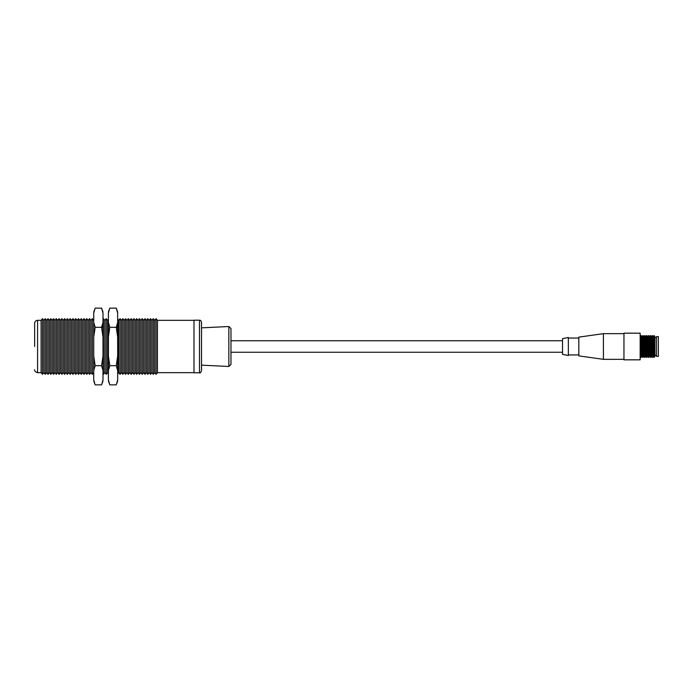 <?xml version="1.0" encoding="UTF-8"?>
<svg xmlns="http://www.w3.org/2000/svg" width="693" height="693" viewBox="0 0 693 693"><rect width="100%" height="100%" fill="white"/><g stroke="black" fill="none" stroke-linecap="round" stroke-linejoin="round"><path stroke-width="1.04" d="M117.663 311.963L116.242 308.134L109.823 308.134L108.403 312.933L108.403 322.522L109.823 327.313L108.403 336.911L108.403 356.089L109.823 365.687L108.403 370.478L108.403 380.067L109.823 384.866L116.242 384.866L117.663 380.067C117.663 381.419 117.663 381.419 117.663 380.067L117.663 370.478L116.242 365.687L109.823 365.687M116.242 308.134L117.663 312.933C117.663 311.581 117.663 311.581 117.663 312.933L117.663 370.478M116.58 383.913L117.663 381.037M116.242 365.687L117.663 356.089M117.663 336.911L116.242 327.313L109.823 327.313M117.663 327.313L116.242 327.313L117.663 322.522M109.477 309.087L108.403 311.963M108.403 312.933C108.403 311.581 108.403 311.581 108.403 312.933M108.403 380.067C108.403 381.419 108.403 381.419 108.403 380.067M108.403 356.089L108.403 370.478M108.403 322.522L108.403 336.911M102.997 311.963L101.576 308.134L95.158 308.134L93.737 312.933L93.737 322.522L95.158 327.313L93.737 336.911L93.737 356.089L95.158 365.687L93.737 370.478L93.737 380.067L95.158 384.866L101.576 384.866L102.997 380.067C102.997 381.419 102.997 381.419 102.997 380.067L101.576 384.866L102.997 381.037M101.576 308.134L102.997 312.933C102.997 311.581 102.997 311.581 102.997 312.933L102.997 380.067M102.997 370.478L101.576 365.687L95.158 365.687M101.576 365.687L102.997 356.089M102.997 336.911L101.576 327.313L95.158 327.313M102.997 327.313L101.576 327.313L102.997 322.522M94.82 309.087L93.737 311.963M93.737 312.933C93.737 311.581 93.737 311.581 93.737 312.933M93.737 380.067C93.737 381.419 93.737 381.419 93.737 380.067M93.737 356.089L93.737 370.478M93.737 322.522L93.737 336.911M562.534 338.634L562.534 354.366L568.355 355.5L568.355 337.5L562.534 338.634M578.828 337.119L578.828 355.881L603.404 359.338L603.404 333.662L578.828 337.119M654.937 346.5L654.937 356.514L654.019 357.441L654.019 335.559L654.937 336.486L654.937 346.5M623.96 359.832L623.96 333.168L640.159 333.168L640.159 359.832L623.96 359.832M654.019 335.559L653.092 336.486L653.092 356.514L654.019 357.441M653.092 336.486L652.165 335.559L652.165 357.441L653.092 356.514M640.159 356.514L641.086 357.441L641.086 335.559L640.159 336.486M652.165 335.559L651.247 336.486L651.247 356.514L652.165 357.441M641.086 357.441L642.013 356.514L642.013 336.486L641.086 335.559M651.247 336.486L650.32 335.559L650.32 357.441L651.247 356.514M642.013 356.514L642.931 357.441L642.931 335.559L642.013 336.486M650.32 335.559L649.402 336.486L649.402 356.514L650.32 357.441M642.931 357.441L643.858 356.514L643.858 336.486L642.931 335.559M649.402 336.486L648.475 335.559L648.475 357.441L649.402 356.514M643.858 356.514L644.776 357.441L644.776 335.559L643.858 336.486M648.475 335.559L647.548 336.486L647.548 356.514L648.475 357.441M644.776 357.441L645.703 356.514L645.703 336.486L644.776 335.559M647.548 336.486L646.63 335.559L646.63 357.441L647.548 356.514M658.35 346.5L658.35 336.599L656.505 336.599L656.505 356.401L658.35 356.401L658.35 346.5M230.977 359.286L230.977 333.714M230.977 346.5L230.977 328.551L228.846 326.524L228.846 366.476L230.977 364.449L230.977 346.5L230.977 357.397M228.846 366.476L201.516 365.159L201.516 327.841L228.846 326.524M199.48 372.791C199.982 373.302 200.667 372.626 201.516 370.755L201.516 322.245C200.234 319.066 200.216 320.833 199.48 320.209L193.988 320.209L193.988 372.791L199.48 372.791L199.48 320.209M34.65 346.5L34.65 323.267L34.65 346.5M37.587 372.669L37.587 320.331L41.095 320.331L41.095 372.669L37.587 372.669C35.577 372.15 34.598 371.171 34.65 369.733L34.65 369.733M41.095 320.331L42.481 318.676L42.481 374.324L41.095 372.669M42.481 318.676L43.858 320.331L43.858 372.669L42.481 374.324M43.858 320.331L45.244 318.676L45.244 374.324L43.858 372.669M45.244 318.676L46.63 320.331L46.63 372.669L45.244 374.324M46.63 320.331L48.016 318.676L48.016 374.324L46.63 372.669M48.016 318.676L49.402 320.331L49.402 372.669L48.016 374.324M49.402 320.331L50.788 318.676L50.788 374.324L49.402 372.669M50.788 318.676L52.174 320.331L52.174 372.669L50.788 374.324M52.174 320.331L53.56 318.676L53.56 374.324L52.174 372.669M53.56 318.676L54.946 320.331L54.946 372.669L53.56 374.324M54.946 320.331L56.332 318.676L56.332 374.324L54.946 372.669M56.332 318.676L57.718 320.331L57.718 372.669L56.332 374.324M57.718 320.331L59.104 318.676L59.104 374.324L57.718 372.669M59.104 318.676L60.49 320.331L60.49 372.669L59.104 374.324M60.49 320.331L61.876 318.676L61.876 374.324L60.49 372.669M61.876 318.676L63.262 320.331L63.262 372.669L61.876 374.324M63.262 320.331L64.64 318.676L64.64 374.324L63.262 372.669M64.64 318.676L66.026 320.331L66.026 372.669L64.64 374.324M66.026 320.331L67.412 318.676L67.412 374.324L66.026 372.669M67.412 318.676L68.798 320.331L68.798 372.669L67.412 374.324M68.798 320.331L70.184 318.676L70.184 374.324L68.798 372.669M70.184 318.676L71.57 320.331L71.57 372.669L70.184 374.324M71.57 320.331L72.956 318.676L72.956 374.324L71.57 372.669M72.956 318.676L74.342 320.331L74.342 372.669L72.956 374.324M74.342 320.331L75.728 318.676L75.728 374.324L74.342 372.669M75.728 318.676L77.114 320.331L77.114 372.669L75.728 374.324M77.114 320.331L78.5 318.676L78.5 374.324L77.114 372.669M78.5 318.676L79.886 320.331L79.886 372.669L78.5 374.324M79.886 320.331L81.272 318.676L81.272 374.324L79.886 372.669M81.272 318.676L82.658 320.331L82.658 372.669L81.272 374.324M82.658 320.331L84.044 318.676L84.044 374.324L82.658 372.669M84.044 318.676L85.421 320.331L85.421 372.669L84.044 374.324M85.421 320.331L86.807 318.676L86.807 374.324L85.421 372.669M86.807 318.676L88.193 320.331L88.193 372.669L86.807 374.324M88.193 320.331L89.579 318.676L89.579 374.324L88.193 372.669M89.579 318.676L90.965 320.331L90.965 372.669L89.579 374.324M90.965 320.331L92.351 318.676L92.351 374.324L90.965 372.669M102.997 319.196L103.439 318.676L103.439 374.324L102.997 373.804M103.439 318.676L104.825 320.331L104.825 372.669L103.439 374.324M104.825 320.331L106.202 318.676L106.202 374.324L104.825 372.669M106.202 318.676L107.588 320.331L107.588 372.669L106.202 374.324M117.663 319.118L118.676 320.331L118.676 372.669L117.663 373.882M118.676 320.331L120.062 318.676L120.062 374.324L118.676 372.669M120.062 318.676L121.448 320.331L121.448 372.669L120.062 374.324M121.448 320.331L122.834 318.676L122.834 374.324L121.448 372.669M122.834 318.676L124.22 320.331L124.22 372.669L122.834 374.324M124.22 320.331L125.606 318.676L125.606 374.324L124.22 372.669M125.606 318.676L126.984 320.331L126.984 372.669L125.606 374.324M126.984 320.331L128.37 318.676L128.37 374.324L126.984 372.669M128.37 318.676L129.756 320.331L129.756 372.669L128.37 374.324M129.756 320.331L131.142 318.676L131.142 374.324L129.756 372.669M131.142 318.676L132.528 320.331L132.528 372.669L131.142 374.324M132.528 320.331L133.914 318.676L133.914 374.324L132.528 372.669M133.914 318.676L135.3 320.331L135.3 372.669L133.914 374.324M135.3 320.331L136.686 318.676L136.686 374.324L135.3 372.669M136.686 318.676L138.072 320.331L138.072 372.669L136.686 374.324M138.072 320.331L139.458 318.676L139.458 374.324L138.072 372.669M139.458 318.676L140.844 320.331L140.844 372.669L139.458 374.324M140.844 320.331L142.23 318.676L142.23 374.324L140.844 372.669M142.23 318.676L143.616 320.331L143.616 372.669L142.23 374.324M143.616 320.331L145.002 318.676L145.002 374.324L143.616 372.669M145.002 318.676L146.388 320.331L146.388 372.669L145.002 374.324M146.388 320.331L147.765 318.676L147.765 374.324L146.388 372.669M147.765 318.676L149.151 320.331L149.151 372.669L147.765 374.324M149.151 320.331L150.537 318.676L150.537 374.324L149.151 372.669M150.537 318.676L151.923 320.331L151.923 372.669L150.537 374.324M151.923 320.331L153.309 318.676L153.309 374.324L151.923 372.669M153.309 318.676L154.695 320.331L154.695 372.669L153.309 374.324M154.695 320.331L156.081 318.676L156.081 374.324L154.695 372.669M193.988 320.331L157.467 320.331L157.467 372.669L156.081 374.324M108.403 381.081L109.823 384.866M93.737 381.081L95.158 384.866M578.828 338.045L568.355 338.045M578.828 354.955L568.355 354.955M623.96 333.662L603.404 333.662M623.96 359.338L603.404 359.338M645.703 356.514L646.63 357.441M645.703 336.486L646.63 335.559M656.505 337.621L654.937 337.621M656.505 355.379L654.937 355.379M230.977 352.252L562.534 352.252M230.977 340.748L562.534 340.748M37.587 320.331C35.802 320.504 34.823 321.483 34.65 323.267L34.65 323.267M93.737 320.331L92.351 318.676M93.737 372.669L92.351 374.324M107.588 372.669L108.403 373.631M107.588 320.331L108.403 319.369M157.467 320.331L156.081 318.676M193.988 372.669L157.467 372.669"/></g></svg>
